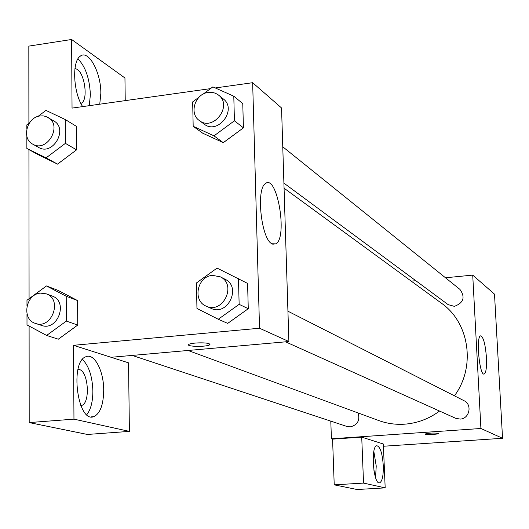 <?xml version="1.0" encoding="UTF-8"?>
<svg xmlns="http://www.w3.org/2000/svg" width="529" height="529" viewBox="0 0 529 529"><rect width="100%" height="100%" fill="white"/><g stroke="black" fill="none" stroke-linecap="round" stroke-linejoin="round"><path stroke-width="0.79" d="M445.491 277.778L472.721 275.106L494.503 294.144L502.55 438.29L383.432 446.245M438.336 433.324L438.508 433.529C438.23 434.454 424.165 434.95 425.085 434.005C428.887 433.033 433.304 432.801 438.336 433.324M361.724 437.126L383.34 444.01L385.178 487.864L363.542 483.089L361.724 437.126L332.569 439.13L331.425 438.792L330.79 421.13M472.721 275.106L480.914 428.49L502.55 438.29M480.914 428.49L331.425 438.792M425.085 433.998C424.165 434.944 438.23 434.448 438.508 433.522L438.528 433.476M383.274 465.619C383.479 475.796 382.242 481.535 379.564 482.845C373.342 484.795 370.512 445.934 376.846 445.749C380.225 446.648 382.368 453.267 383.274 465.619M375.544 477.522L376.231 466.062L373.844 451.495M373.163 458.035L374.016 471.101M363.542 483.089L334.222 484.842L332.569 439.13M385.178 487.864L357.101 489.517L334.222 484.842M486.442 357.558C486.832 367.186 486.098 372.667 484.24 374.003C479.585 376.562 475.75 336.576 480.583 335.849C483.387 336.768 485.338 344.002 486.442 357.558M411.245 281.144L415.787 280.694M283.908 183.12L448.149 304.638L454.378 306.357C463.596 302.892 465.46 297.252 459.966 289.429L282.77 146.784M132.21 355.422L346.918 426.467L350.264 426.883C357.544 425.005 360.17 420.37 358.126 412.977M285.561 341.827L455.661 418.294L460.131 419.087C469.494 418.889 472.549 404.493 464.045 400.711L287.935 311.204M188.053 350.469L378.671 420.522C387.003 423.564 395.672 424.78 404.672 424.179C417.374 423.193 428.999 418.823 439.559 411.053M454.437 395.824C476.001 366.895 469.474 322.67 441.477 303.236L284.073 188.205M215.29 87.953L252.65 82.703L281.547 107.969L288.887 341.536L111.11 357.293L128.54 362.841L129.4 431.386L73.961 419.147L73.505 345.311L111.11 357.293M129.4 431.386L87.424 434.461L29.194 422.578L29.102 326.043M125.234 100.622L124.95 78.001L71.613 39.483L28.824 46.109L28.903 123.303M28.93 149.634L29.075 298.72M78.008 369.341L79.251 369.5C88.502 371.292 90.552 403.501 81.519 405.472L80.844 405.617M86.796 414.676C90.796 409.572 92.82 401.696 92.873 391.05C92.35 376.37 88.885 365.83 82.478 359.436M103.71 390.164C103.459 404.837 100.14 413.671 93.765 416.667C77.538 423.445 69.484 361.38 86.048 356.698C94.42 352.909 103.796 371.107 103.71 390.164M74.973 68.486L77.201 69.352C84.792 73.862 88.171 99.201 81.711 103.01L80.891 103.459M89.262 105.681L90.38 94.79C89.619 78.537 85.473 66.561 77.948 58.858M82.65 106.607C73.372 92.773 71.792 61.926 80.031 56.391C88.237 48.847 101.072 72.228 100.841 93.296L99.756 104.2M71.613 39.483L72.043 108.101L210.502 88.627M73.961 419.147L29.194 422.578M26.979 305.987L26.979 300.26L46.479 285.944L58.078 290.388L77.584 300.571L77.743 325.064L58.309 339.208M238.48 278.677L239.141 304.354L218.259 319.258L196.953 308.447L196.424 282.969L217.069 268.104L247.585 283.418L248.266 308.711L227.695 323.398M203.103 94.136L212.863 86.875L233.792 96.205L242.771 103.605L243.419 127.833L223.298 142.678M37.989 116.42L45.944 110.396L65.265 119.541L76.414 126.352L76.573 149.846L57.535 164.142M252.65 82.703L259.534 328.238L73.505 345.311M271.88 243.776C261.266 238.923 255.877 189.078 265.399 183.609C277.031 173.479 288.001 237.389 275.9 243.862L271.88 243.776M259.534 328.238L288.887 341.536M209.206 343.744L209.729 344.776C207.256 347.084 185.302 346.746 188.84 344.445C190.599 342.759 205.92 342.23 209.206 343.744M188.84 344.439C185.302 346.74 207.256 347.07 209.729 344.769L209.98 344.379M233.792 96.205L234.42 120.784L214 135.854L193.178 126.299L192.668 101.899L199.109 97.105M199.307 120.519L204.115 124.077C217.935 135.318 237.62 109.417 223.238 98.863L217.961 94.645L215.277 93.183L212.288 92.396L208.347 92.403C195.188 93.613 188.767 113.523 199.307 120.519C213.213 131.833 233.044 105.721 218.57 95.101M214 135.854L223.284 142.651L202.719 133.202L193.178 126.299M242.771 103.605L243.419 127.833L223.284 142.651M234.42 120.784L243.419 127.833M206.145 306.132L211.011 308.321C227.609 316.686 241.905 286.883 224.984 279.213L220.229 276.799L212.486 275.384C197.31 276.178 192.212 300.71 206.145 306.132C222.854 314.55 237.263 284.516 220.229 276.799M218.259 319.258L227.675 323.371L248.266 308.711L247.585 283.418M239.141 304.354L248.266 308.711M65.265 119.541L65.398 143.359L46.089 157.86L26.867 148.504L26.86 136.264M26.853 128.778L26.847 124.857L29.465 122.873M32.738 144.153L38.624 147.419C52.867 156.214 68.565 128.878 53.826 120.936L45.97 116.492L43.127 115.864L40.158 115.937C26.946 117.101 21.272 138.578 32.738 144.153C47.061 153 62.878 125.459 48.06 117.471M46.089 157.86L57.522 164.116L38.518 154.865L26.867 148.504M76.414 126.352L76.573 149.846L57.522 164.116M65.398 143.359L76.573 149.846M46.479 285.944L66.218 296.253L66.35 321.103L46.631 335.446L26.999 324.918L26.986 313.803M35.496 323.417L41.487 325.401C57.747 331.61 68.697 301.365 52.14 296.042L46.235 293.84L40.568 293.132C25.61 293.893 21.266 319.529 35.496 323.417C51.855 329.666 62.891 299.196 46.235 293.84M46.631 335.446L58.289 339.182L77.743 325.064L77.584 300.571L66.218 296.253M66.35 321.103L77.743 325.064M484.24 374.003L483.883 374.036M80.805 405.531L81.519 405.472M93.765 416.667L91.16 416.872M80.732 103.148L81.711 103.01M275.9 243.862L272.733 244.206"/></g></svg>
